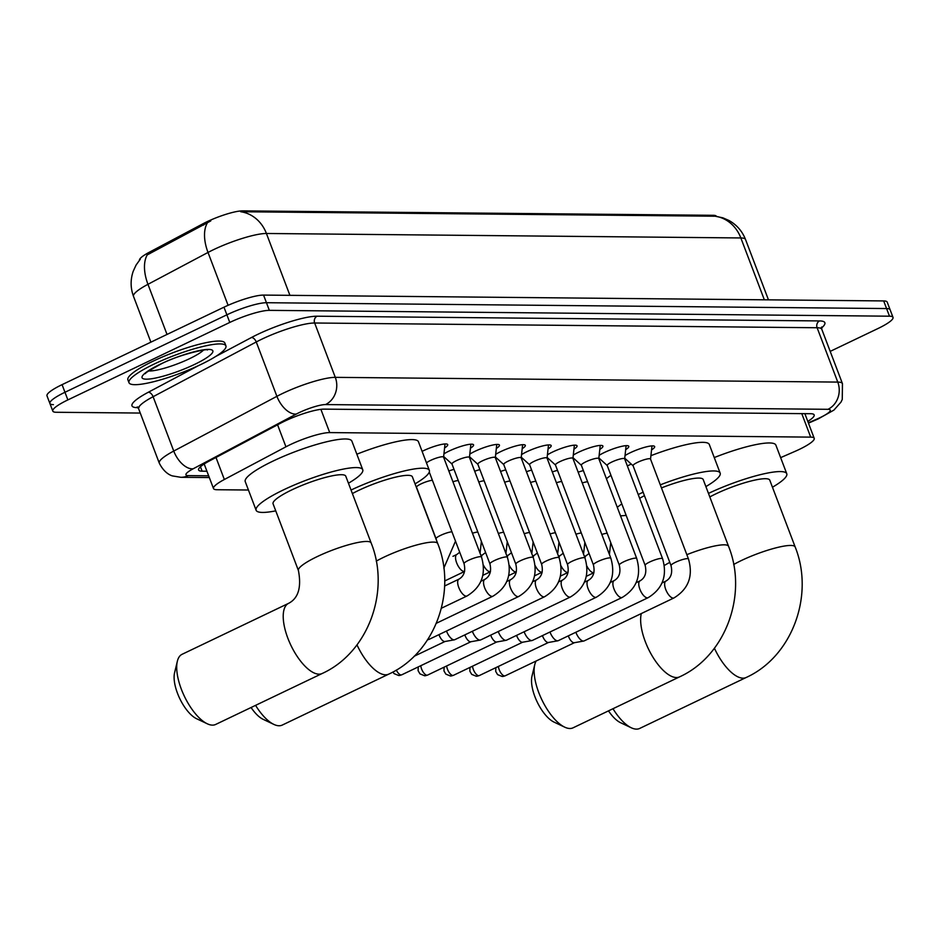 <?xml version="1.0" encoding="UTF-8"?>
<svg xmlns="http://www.w3.org/2000/svg" width="940" height="940" viewBox="0 0 940 940"><rect width="100%" height="100%" fill="white"/><g stroke="black" fill="none" stroke-linecap="round" stroke-linejoin="round"><path stroke-width="1.41" d="M422.119 451.365A17.648 3.184 -20.8 0 1 423.259 450.801A17.648 3.184 -20.8 0 1 447.698 444.608A17.648 3.184 -20.8 0 1 444.585 447.981M445.149 457.839A17.648 3.184 -20.8 0 1 443.892 458.003M443.939 453.856A17.648 3.184 -20.8 0 1 449.12 451.047A17.648 3.184 -20.8 0 1 473.572 444.855A17.648 3.184 -20.8 0 1 470.447 448.227M471.011 458.086A17.648 3.184 -20.8 0 1 469.753 458.238M469.812 454.102A17.648 3.184 -20.8 0 1 474.994 451.294A17.648 3.184 -20.8 0 1 499.446 445.102A17.648 3.184 -20.8 0 1 496.32 448.474M496.884 458.332A17.648 3.184 -20.8 0 1 495.627 458.485M495.674 454.349A17.648 3.184 -20.8 0 1 500.867 451.541A17.648 3.184 -20.8 0 1 525.307 445.349A17.648 3.184 -20.8 0 1 522.194 448.721M522.757 458.567A17.648 3.184 -20.8 0 1 521.5 458.732M521.547 454.596A17.648 3.184 -20.8 0 1 526.729 451.776A17.648 3.184 -20.8 0 1 551.181 445.584A17.648 3.184 -20.8 0 1 548.055 448.956M548.619 458.814A17.648 3.184 -20.8 0 1 547.374 458.978M547.421 454.831A17.648 3.184 -20.8 0 1 552.603 452.022A17.648 3.184 -20.8 0 1 577.054 445.83A17.648 3.184 -20.8 0 1 573.929 449.203M574.493 459.061A17.648 3.184 -20.8 0 1 573.236 459.214M573.283 455.078A17.648 3.184 -20.8 0 1 578.476 452.269A17.648 3.184 -20.8 0 1 602.916 446.077A17.648 3.184 -20.8 0 1 599.802 449.449M600.366 459.308A17.648 3.184 -20.8 0 1 599.109 459.46M599.156 455.324A17.648 3.184 -20.8 0 1 604.338 452.516A17.648 3.184 -20.8 0 1 628.789 446.312A17.648 3.184 -20.8 0 1 625.676 449.684M626.24 459.543A17.648 3.184 -20.8 0 1 624.982 459.707M625.03 455.571A17.648 3.184 -20.8 0 1 630.211 452.751A17.648 3.184 -20.8 0 1 654.663 446.559A17.648 3.184 -20.8 0 1 651.538 449.931M780.635 457.639L794.488 451.599A31.114 5.617 159.2 0 0 799.141 449.485A31.114 5.617 159.2 0 0 814.216 438.298A31.114 5.617 159.2 0 0 810.691 437.123L329.728 432.588A31.114 5.617 159.2 0 0 285.936 446.817L224.355 479.494A31.114 5.617 159.2 0 0 213.509 488.541A31.114 5.617 159.2 0 0 217.023 489.728L248.43 490.022M716.409 216.306A28 5.053 159.2 0 0 713.272 215.307L242.567 210.877A28 5.053 159.2 0 0 203.146 223.673L149.26 252.273A28 5.053 159.2 0 0 139.449 260.192M578.171 472.186A16.591 2.996 -20.8 0 1 583.364 470.576M552.297 471.951A16.591 2.996 -20.8 0 1 557.49 470.329M526.423 471.704A16.591 2.996 -20.8 0 1 531.629 470.082M500.562 471.457A16.591 2.996 -20.8 0 1 505.755 469.836M474.688 471.21A16.591 2.996 -20.8 0 1 479.882 469.601M448.815 470.975A16.591 2.996 -20.8 0 1 454.008 469.354M715.175 216.212A36.296 32.407 -89.5 0 1 740.849 237.949A41.477 7.485 159.2 0 1 745.549 239.536C742.271 231.193 736.725 224.836 728.935 220.465L722.884 217.833L715.175 216.212L240.734 211.747A36.296 32.407 90.5 0 1 266.42 233.484A41.477 7.485 159.2 0 0 213.65 249.617A41.477 7.485 159.2 0 0 208.01 252.449L147.968 284.315A41.477 7.485 159.2 0 0 133.504 296.382L150.893 342.16M140.272 413.06L56.318 412.272A31.114 5.617 -20.8 0 1 52.793 411.086A31.114 5.617 -20.8 0 1 67.868 399.911L229.771 322.444L226.881 314.818A31.114 5.617 -20.8 0 1 266.455 302.715L886.584 308.555A31.114 5.617 -20.8 0 1 890.098 309.742A31.114 5.617 -20.8 0 0 886.584 308.555L266.455 302.715A31.114 5.617 -20.8 0 0 226.881 314.818L64.966 392.274L226.881 314.818L223.979 307.192A31.114 5.617 -20.8 0 1 263.553 295.089L883.682 300.929A31.114 5.617 -20.8 0 1 887.207 302.116L893 317.368A31.114 5.617 -20.8 0 1 877.925 328.554L830.196 351.384M53.416 404.647A31.114 5.617 -20.8 0 1 49.902 403.46A31.114 5.617 -20.8 0 1 64.966 392.274A31.114 5.617 -20.8 0 0 49.902 403.46L47 395.834A31.114 5.617 -20.8 0 1 62.075 384.648L223.979 307.192M210.795 220.9L147.227 254.905A36.296 20.375 62 0 0 147.968 284.315L167.014 334.44M807.801 421.402A31.114 5.617 159.2 0 0 814.169 414.904A31.114 5.617 159.2 0 0 810.644 413.718L324.077 409.135A31.114 5.617 159.2 0 0 280.273 423.364L209.456 460.941A31.114 5.617 159.2 0 0 198.599 470A31.114 5.617 159.2 0 0 202.124 471.175L206.929 471.222M229.771 322.444A31.114 5.617 -20.8 0 1 269.345 310.353L889.487 316.193A31.114 5.617 -20.8 0 1 893 317.368M154.113 364.074A51.853 9.365 -20.8 0 1 225.929 345.885A51.853 9.365 -20.8 0 1 200.808 364.52A51.853 9.365 -20.8 0 1 128.992 382.709A51.853 9.365 -20.8 0 1 154.113 364.074M128.992 382.709L127.899 379.854A51.853 9.365 -20.8 0 1 153.02 361.219A51.853 9.365 -20.8 0 1 224.848 343.029L225.929 345.885M612.986 708.725A38.893 16.039 64.4 0 0 631.28 727.783L620.518 722.684A28.517 11.762 -115.6 0 1 608.497 710.875M631.28 727.783A38.893 16.039 64.4 0 0 636.462 729.123A38.893 16.039 64.4 0 0 639.658 728.453L746.172 677.493A38.893 16.039 -115.6 0 1 742.976 678.163A38.893 16.039 -115.6 0 1 714.412 648.236M733.67 564.505A38.893 7.015 159.2 0 1 741.284 560.569A38.893 7.015 159.2 0 1 790.74 545.447A38.893 7.015 159.2 0 1 795.146 546.927L769.789 480.187A38.893 7.015 159.2 0 0 715.928 493.829A38.893 7.015 159.2 0 0 709.806 496.931M708.466 493.418A57.035 10.293 -20.8 0 1 786.757 473.737A57.035 10.293 -20.8 0 1 772.468 487.226M714.259 457.569A57.035 10.293 -20.8 0 1 775.888 445.137L786.757 473.737M564.693 727.149L553.93 722.049A28.517 11.762 -115.6 0 1 537.151 701.898A28.517 11.762 -115.6 0 1 531.981 676.189L534.766 664.604A38.893 16.039 64.4 0 0 541.816 699.666A38.893 16.039 64.4 0 0 564.693 727.149A38.893 16.039 64.4 0 0 569.875 728.5A38.893 16.039 64.4 0 0 573.071 727.818L679.585 676.859A38.893 16.039 -115.6 0 1 676.389 677.54A38.893 16.039 -115.6 0 1 650.692 653.312A38.893 16.039 -115.6 0 1 641.303 613.561M536.117 661.008A38.893 16.039 64.4 0 0 534.766 664.604M686.834 554.671A38.893 7.015 159.2 0 1 724.152 544.824A38.893 7.015 159.2 0 1 728.559 546.304L703.202 479.553A38.893 7.015 159.2 0 0 661.478 487.919M638.225 494.558A57.035 10.293 -20.8 0 1 641.162 493.124A57.035 10.293 -20.8 0 1 643.136 492.196M660.315 484.852A57.035 10.293 -20.8 0 1 720.169 473.114A57.035 10.293 -20.8 0 1 705.87 486.603M627.356 465.958A57.035 10.293 -20.8 0 1 630.293 464.524A57.035 10.293 -20.8 0 1 631.234 464.078M650.915 455.677A57.035 10.293 -20.8 0 1 709.3 444.503L720.169 473.114M644.441 495.65A38.893 7.015 159.2 0 0 639.647 498.329M626.158 515.367A57.035 10.293 -20.8 0 1 620.506 515.79M617.31 507.365A57.035 10.293 -20.8 0 1 621.81 503.922M606.441 478.754A57.035 10.293 -20.8 0 1 610.941 475.323M255.574 705.364A38.893 16.039 64.4 0 0 273.869 724.411L263.106 719.312A28.517 11.762 -115.6 0 1 251.074 707.503M273.869 724.411A38.893 16.039 64.4 0 0 279.039 725.762A38.893 16.039 64.4 0 0 282.247 725.081L388.761 674.121A38.893 16.039 -115.6 0 1 385.553 674.803A38.893 16.039 -115.6 0 1 356.988 644.875M376.247 561.133A38.893 7.015 159.2 0 1 383.861 557.209A38.893 7.015 159.2 0 1 433.328 542.086A38.893 7.015 159.2 0 1 437.723 543.567L412.366 476.815A38.893 7.015 159.2 0 0 358.504 490.457A38.893 7.015 159.2 0 0 352.382 493.571M351.043 490.046A57.035 10.293 -20.8 0 1 429.333 470.376A57.035 10.293 -20.8 0 1 415.045 483.853M356.848 454.208A57.035 10.293 -20.8 0 1 418.464 441.765L429.333 470.376M207.282 723.788L196.519 718.689A28.517 11.762 -115.6 0 1 179.74 698.526A28.517 11.762 -115.6 0 1 174.57 672.817L177.355 661.231A38.893 16.039 64.4 0 0 184.393 696.305A38.893 16.039 64.4 0 0 207.282 723.788A38.893 16.039 64.4 0 0 212.452 725.128A38.893 16.039 64.4 0 0 215.648 724.458L322.173 673.498A38.893 16.039 -115.6 0 1 318.965 674.168A38.893 16.039 -115.6 0 1 289.309 641.809A38.893 16.039 -115.6 0 1 288.603 603.339L182.09 654.299A38.893 16.039 64.4 0 0 177.355 661.231M298.426 570.557A38.893 7.015 159.2 0 1 317.274 556.574A38.893 7.015 159.2 0 1 366.741 541.452A38.893 7.015 159.2 0 1 371.136 542.932L345.779 476.192A38.893 7.015 159.2 0 0 291.917 489.834A38.893 7.015 159.2 0 0 273.07 503.805L298.426 570.557C301.599 587.383 298.321 598.31 288.603 603.339M275.749 510.855A57.035 10.293 -20.8 0 1 256.115 510.255A57.035 10.293 -20.8 0 1 283.739 489.764A57.035 10.293 -20.8 0 1 362.746 469.741A57.035 10.293 -20.8 0 1 348.458 483.231M256.115 510.255L245.246 481.644A57.035 10.293 -20.8 0 1 272.882 461.152A57.035 10.293 -20.8 0 1 351.877 441.142L362.746 469.741M650.527 459.214A9.33 1.68 159.2 0 0 650.504 459.049A9.33 1.68 159.2 0 0 637.579 462.327A9.33 1.68 159.2 0 0 633.055 465.676A9.33 1.68 159.2 0 0 633.149 465.805M650.504 459.049L688.468 558.971A9.33 1.68 159.2 0 0 687.128 558.63A9.33 1.68 159.2 0 0 675.543 562.249A9.33 1.68 159.2 0 0 671.019 565.598C672.723 572.93 671.019 578.1 665.92 581.096A9.33 3.854 -115.6 0 0 665.978 590.062A9.33 3.854 -115.6 0 0 672.934 598.075A9.33 3.854 -115.6 0 0 673.205 598.098A9.33 3.854 -115.6 0 0 673.968 597.934L584.151 640.904A9.33 3.854 -115.6 0 1 583.74 641.033A9.33 3.854 -115.6 0 1 583.388 641.068A9.33 3.854 -115.6 0 1 575.926 632.444A9.33 3.854 -115.6 0 1 575.856 632.256M574.516 642.643A6.745 2.785 -115.6 0 1 574.211 642.737A6.745 2.785 -115.6 0 1 573.964 642.76A6.745 2.785 -115.6 0 1 568.571 636.533A6.745 2.785 -115.6 0 1 568.336 635.851M624.654 458.967A9.33 1.68 159.2 0 0 624.642 458.802A9.33 1.68 159.2 0 0 611.717 462.081A9.33 1.68 159.2 0 0 607.193 465.429A9.33 1.68 159.2 0 0 607.275 465.57M624.642 458.802L662.594 558.736A9.33 1.68 159.2 0 0 661.266 558.384A9.33 1.68 159.2 0 0 649.669 562.003A9.33 1.68 159.2 0 0 645.145 565.363C646.849 572.695 645.157 577.853 640.046 580.85A9.33 3.854 -115.6 0 0 640.105 589.815A9.33 3.854 -115.6 0 0 647.061 597.828A9.33 3.854 -115.6 0 0 647.331 597.852A9.33 3.854 -115.6 0 0 648.107 597.687L558.289 640.657A9.33 3.854 -115.6 0 1 557.866 640.798A9.33 3.854 -115.6 0 1 557.514 640.822A9.33 3.854 -115.6 0 1 550.053 632.197A9.33 3.854 -115.6 0 1 549.982 632.009M548.643 642.396A6.745 2.785 -115.6 0 1 548.349 642.49A6.745 2.785 -115.6 0 1 548.091 642.514A6.745 2.785 -115.6 0 1 542.697 636.286A6.745 2.785 -115.6 0 1 542.462 635.605M598.792 458.72A9.33 1.68 159.2 0 0 598.768 458.567A9.33 1.68 159.2 0 0 585.843 461.834A9.33 1.68 159.2 0 0 581.32 465.194A9.33 1.68 159.2 0 0 581.413 465.324M598.768 458.567L636.721 558.489A9.33 1.68 159.2 0 0 635.393 558.137A9.33 1.68 159.2 0 0 623.796 561.768A9.33 1.68 159.2 0 0 619.272 565.116C620.988 572.448 619.284 577.606 614.173 580.603A9.33 3.854 -115.6 0 0 614.231 589.568A9.33 3.854 -115.6 0 0 621.187 597.593A9.33 3.854 -115.6 0 0 621.457 597.605A9.33 3.854 -115.6 0 0 622.233 597.441L532.416 640.41A9.33 3.854 -115.6 0 1 531.993 640.551A9.33 3.854 -115.6 0 1 531.652 640.575A9.33 3.854 -115.6 0 1 524.191 631.962A9.33 3.854 -115.6 0 1 524.109 631.762M522.781 642.149A6.745 2.785 -115.6 0 1 522.476 642.255A6.745 2.785 -115.6 0 1 522.217 642.267A6.745 2.785 -115.6 0 1 516.836 636.039A6.745 2.785 -115.6 0 1 516.589 635.37M572.918 458.473A9.33 1.68 159.2 0 0 572.895 458.321A9.33 1.68 159.2 0 0 559.97 461.599A9.33 1.68 159.2 0 0 555.446 464.947A9.33 1.68 159.2 0 0 555.54 465.077M572.895 458.321L610.859 558.243A9.33 1.68 159.2 0 0 609.519 557.89A9.33 1.68 159.2 0 0 597.934 561.521A9.33 1.68 159.2 0 0 593.41 564.87C595.114 572.202 593.41 577.371 588.311 580.368A9.33 3.854 -115.6 0 0 588.358 589.333A9.33 3.854 -115.6 0 0 595.326 597.346A9.33 3.854 -115.6 0 0 595.596 597.358A9.33 3.854 -115.6 0 0 596.36 597.206L506.543 640.175A9.33 3.854 -115.6 0 1 506.131 640.305A9.33 3.854 -115.6 0 1 505.779 640.34A9.33 3.854 -115.6 0 1 498.318 631.715A9.33 3.854 -115.6 0 1 498.247 631.527M496.907 641.914A6.745 2.785 -115.6 0 1 496.602 642.008A6.745 2.785 -115.6 0 1 496.355 642.032A6.745 2.785 -115.6 0 1 490.962 635.804A6.745 2.785 -115.6 0 1 490.727 635.123M547.045 458.238A9.33 1.68 159.2 0 0 547.033 458.074A9.33 1.68 159.2 0 0 534.096 461.352A9.33 1.68 159.2 0 0 529.584 464.701A9.33 1.68 159.2 0 0 529.667 464.83M547.033 458.074L584.986 557.996A9.33 1.68 159.2 0 0 583.646 557.655A9.33 1.68 159.2 0 0 572.061 561.274A9.33 1.68 159.2 0 0 567.537 564.635C569.24 571.955 567.548 577.125 562.437 580.121A9.33 3.854 -115.6 0 0 562.496 589.086A9.33 3.854 -115.6 0 0 569.452 597.1A9.33 3.854 -115.6 0 0 569.722 597.123A9.33 3.854 -115.6 0 0 570.486 596.959L480.681 639.928A9.33 3.854 -115.6 0 1 480.258 640.058A9.33 3.854 -115.6 0 1 479.905 640.093A9.33 3.854 -115.6 0 1 472.444 631.468A9.33 3.854 -115.6 0 1 472.373 631.28M471.034 641.668A6.745 2.785 -115.6 0 1 470.728 641.761A6.745 2.785 -115.6 0 1 470.482 641.785A6.745 2.785 -115.6 0 1 465.089 635.558A6.745 2.785 -115.6 0 1 464.853 634.876M521.171 457.991A9.33 1.68 159.2 0 0 521.16 457.827A9.33 1.68 159.2 0 0 508.235 461.105A9.33 1.68 159.2 0 0 503.711 464.454A9.33 1.68 159.2 0 0 503.805 464.595M521.16 457.827L559.112 557.761A9.33 1.68 159.2 0 0 557.784 557.408A9.33 1.68 159.2 0 0 546.187 561.027A9.33 1.68 159.2 0 0 541.663 564.388C543.379 571.72 541.675 576.878 536.564 579.874A9.33 3.854 -115.6 0 0 536.623 588.84A9.33 3.854 -115.6 0 0 543.579 596.853A9.33 3.854 -115.6 0 0 543.849 596.877A9.33 3.854 -115.6 0 0 544.624 596.712L454.807 639.682A9.33 3.854 -115.6 0 1 454.384 639.823A9.33 3.854 -115.6 0 1 454.044 639.846A9.33 3.854 -115.6 0 1 446.571 631.222A9.33 3.854 -115.6 0 1 446.5 631.034M445.161 641.421A6.745 2.785 -115.6 0 1 444.867 641.515A6.745 2.785 -115.6 0 1 444.608 641.538A6.745 2.785 -115.6 0 1 439.227 635.311A6.745 2.785 -115.6 0 1 438.98 634.629M495.31 457.745A9.33 1.68 159.2 0 0 495.286 457.592A9.33 1.68 159.2 0 0 482.361 460.859A9.33 1.68 159.2 0 0 477.837 464.219A9.33 1.68 159.2 0 0 477.931 464.348M495.286 457.592L533.25 557.514A9.33 1.68 159.2 0 0 531.911 557.162A9.33 1.68 159.2 0 0 520.313 560.792A9.33 1.68 159.2 0 0 515.802 564.141C517.505 571.473 515.802 576.631 510.69 579.628A9.33 3.854 -115.6 0 0 510.749 588.593A9.33 3.854 -115.6 0 0 517.717 596.618A9.33 3.854 -115.6 0 0 517.987 596.63A9.33 3.854 -115.6 0 0 518.751 596.465L428.934 639.435A9.33 3.854 -115.6 0 1 428.522 639.576A9.33 3.854 -115.6 0 1 428.17 639.6A9.33 3.854 -115.6 0 1 427.747 639.564M469.436 457.498A9.33 1.68 159.2 0 0 469.413 457.345A9.33 1.68 159.2 0 0 456.488 460.623A9.33 1.68 159.2 0 0 451.964 463.972A9.33 1.68 159.2 0 0 452.058 464.102M443.562 457.263A9.33 1.68 159.2 0 0 443.551 457.099A9.33 1.68 159.2 0 0 430.626 460.377A9.33 1.68 159.2 0 0 426.502 462.903M587.606 481.75A9.33 1.68 159.2 0 0 582.26 482.972M561.732 481.503A9.33 1.68 159.2 0 0 556.398 482.737M535.87 481.257A9.33 1.68 159.2 0 0 530.524 482.49M509.997 481.022A9.33 1.68 159.2 0 0 504.651 482.244M484.123 480.775A9.33 1.68 159.2 0 0 478.789 481.997M458.262 480.528A9.33 1.68 159.2 0 0 452.916 481.762M432.388 480.281A9.33 1.68 159.2 0 0 421.026 483.9A9.33 1.68 159.2 0 0 416.502 487.249A9.33 1.68 159.2 0 0 416.596 487.378M149.26 252.273L149.789 253.647M203.146 223.673L203.675 225.059M242.567 210.877L242.92 211.817M713.272 215.307L713.625 216.247M801.773 413.635L810.691 437.123M215.988 457.474L224.355 479.494M277.57 424.798L285.936 446.817M320.904 409.346L329.728 432.588M207.341 222.933A36.296 20.375 62 0 0 208.01 252.449L228.091 305.3M764.349 299.813L740.849 237.949L266.42 233.484L289.908 295.336M263.553 295.089L269.345 310.353M883.682 300.929L889.487 316.193M62.075 384.648L67.868 399.911M808.33 422.812L817.154 418.97A20.739 3.748 159.2 0 0 820.256 417.548A20.739 3.748 159.2 0 0 827.964 409.311L325.498 404.576A20.739 3.748 159.2 0 0 299.12 412.648A20.739 3.748 159.2 0 0 296.3 414.058L193.147 468.802A20.739 3.748 159.2 0 0 188.27 475.616L208.668 475.816M138.638 408.782L159.283 463.126A41.477 7.485 -20.8 0 1 173.747 451.059L276.901 396.328A41.477 7.485 -20.8 0 1 282.541 393.484A41.477 7.485 -20.8 0 1 335.298 377.351L837.763 382.087A41.477 7.485 -20.8 0 1 842.452 383.661L821.807 329.317A41.477 7.485 159.2 0 0 817.118 327.743L314.653 323.007A41.477 7.485 159.2 0 0 261.896 339.14A41.477 7.485 159.2 0 0 256.256 341.972L153.103 396.704A41.477 7.485 159.2 0 0 138.638 408.782L137.111 407.008L139.12 407.208M215.542 356.565L251.403 337.542A46.671 8.425 -20.8 0 1 317.109 316.204L819.562 320.928A5.182 4.63 -89.5 0 0 817.118 327.743L837.763 382.087A20.739 18.518 90.5 0 1 827.964 409.311M251.403 337.542A5.182 2.914 -118 0 1 256.256 341.972L276.901 396.328A20.739 11.644 62 0 0 296.3 414.058M819.562 320.928A46.671 8.425 -20.8 0 1 821.572 327.978M137.945 407.631L137.263 407.631A46.671 8.425 -20.8 0 1 148.262 392.274L198.622 365.543M325.498 404.576A20.739 18.518 90.5 0 0 335.298 377.351L314.653 323.007A5.182 4.63 -89.5 0 1 317.109 316.204M193.147 468.802A20.739 11.644 62 0 1 173.747 451.059L153.103 396.704A5.182 2.914 -118 0 0 148.262 392.274M188.27 475.616A20.739 18.518 90.5 0 1 180.833 477.297L209.326 477.555M817.154 418.97A20.739 5.205 66.5 0 0 818.2 418.911L808.459 423.153M200.455 466.781L202.124 471.175M203.51 350.103A31.607 5.711 -20.8 0 1 189.516 358.704A31.607 5.711 -20.8 0 1 148.555 370.971M160.423 364.132A37.835 6.827 -20.8 0 1 208.539 349.421A37.835 6.827 -20.8 0 1 194.498 364.462A37.835 6.827 -20.8 0 1 146.37 379.173A37.835 6.827 -20.8 0 1 160.423 364.132M669.797 562.39A38.893 7.015 159.2 0 0 664.345 565.469M495.838 667.67L495.721 671.43L497.589 674.626L502.183 676.483L505.156 675.825A6.745 2.785 -115.6 0 1 504.604 675.942A6.745 2.785 -115.6 0 1 500.726 672.723A6.745 2.785 -115.6 0 1 498.423 666.425M502.183 676.483A6.745 6.016 -89.5 0 0 504.604 675.942M469.965 667.423L469.847 671.184L471.716 674.38L476.31 676.248L479.282 675.578A6.745 2.785 -115.6 0 1 478.73 675.695A6.745 2.785 -115.6 0 1 474.853 672.476A6.745 2.785 -115.6 0 1 472.55 666.178M476.31 676.248A6.745 6.016 -89.5 0 0 478.73 675.695M444.091 667.177L443.974 670.937L445.854 674.133L450.436 676.001L453.409 675.343A6.745 2.785 -115.6 0 1 452.857 675.461A6.745 2.785 -115.6 0 1 448.991 672.229A6.745 2.785 -115.6 0 1 446.676 665.943M450.436 676.001A6.745 6.016 -89.5 0 0 452.857 675.461M418.218 666.93L418.1 670.69L419.98 673.886L424.575 675.754L427.547 675.096A6.745 2.785 -115.6 0 1 426.983 675.214A6.745 2.785 -115.6 0 1 423.118 671.994A6.745 2.785 -115.6 0 1 420.815 665.696M424.575 675.754A6.745 6.016 -89.5 0 0 426.983 675.214M392.861 672.03L394.107 673.651L398.701 675.508L401.674 674.85A6.745 2.785 -115.6 0 1 401.122 674.967A6.745 2.785 -115.6 0 1 396.304 670.067M398.701 675.508A6.745 6.016 -89.5 0 0 401.122 674.967M469.413 457.345L507.377 557.267A9.33 1.68 159.2 0 0 506.037 556.915A9.33 1.68 159.2 0 0 494.452 560.546A9.33 1.68 159.2 0 0 489.928 563.894C491.632 571.226 489.928 576.396 484.829 579.393L480.951 581.237M507.377 557.267C512.277 574.305 507.447 587.3 492.877 596.23A9.33 3.854 -115.6 0 1 492.113 596.395A9.33 3.854 -115.6 0 1 491.843 596.371A9.33 3.854 -115.6 0 1 484.887 588.358A9.33 3.854 -115.6 0 1 484.829 579.393M443.551 457.099L481.503 557.02A9.33 1.68 159.2 0 0 480.176 556.68A9.33 1.68 159.2 0 0 468.578 560.299A9.33 1.68 159.2 0 0 464.055 563.659C465.758 570.991 464.066 576.149 458.955 579.146L444.596 586.008M481.503 557.02C486.403 574.07 481.574 587.053 467.015 595.984A9.33 3.854 -115.6 0 1 466.24 596.148A9.33 3.854 -115.6 0 1 465.97 596.125A9.33 3.854 -115.6 0 1 459.014 588.111A9.33 3.854 -115.6 0 1 458.955 579.146M607.17 533.239A9.33 1.68 159.2 0 0 601.823 534.461M593.951 572.636A9.33 3.854 -115.6 0 1 593.469 572.695A9.33 3.854 -115.6 0 1 593.199 572.672A9.33 3.854 -115.6 0 1 586.901 566.115M584.95 557.89A9.33 3.854 -115.6 0 1 586.184 555.693L584.433 556.527M581.296 532.992A9.33 1.68 159.2 0 0 575.95 534.226M560.463 576.067L568.077 572.425A9.33 3.854 -115.6 0 1 567.596 572.448A9.33 3.854 -115.6 0 1 567.325 572.425A9.33 3.854 -115.6 0 1 561.027 565.868M559.077 557.655A9.33 3.854 -115.6 0 1 560.311 555.446L558.56 556.28M555.423 532.745A9.33 1.68 159.2 0 0 550.088 533.979M534.59 575.821L542.204 572.178A9.33 3.854 -115.6 0 1 541.722 572.202A9.33 3.854 -115.6 0 1 541.452 572.19A9.33 3.854 -115.6 0 1 535.165 565.633M533.203 557.408A9.33 3.854 -115.6 0 1 534.437 555.199L532.686 556.045M529.561 532.51A9.33 1.68 159.2 0 0 524.215 533.732M508.728 575.586L516.33 571.943A9.33 3.854 -115.6 0 1 515.86 571.966A9.33 3.854 -115.6 0 1 515.59 571.943A9.33 3.854 -115.6 0 1 509.292 565.387M507.33 557.162A9.33 3.854 -115.6 0 1 508.564 554.964L506.813 555.798M503.687 532.263A9.33 1.68 159.2 0 0 498.341 533.485M490.469 571.661A9.33 3.854 -115.6 0 1 489.987 571.72A9.33 3.854 -115.6 0 1 489.716 571.696A9.33 3.854 -115.6 0 1 483.419 565.14M481.468 556.915A9.33 3.854 -115.6 0 1 482.702 554.718L480.951 555.552M477.814 532.016A9.33 1.68 159.2 0 0 472.468 533.25M464.607 571.414A9.33 3.854 -115.6 0 1 464.113 571.473A9.33 3.854 -115.6 0 1 463.843 571.449A9.33 3.854 -115.6 0 1 456.887 563.436A9.33 3.854 -115.6 0 1 456.828 554.471L452.963 556.327M451.952 531.77A9.33 1.68 159.2 0 0 440.578 535.389A9.33 1.68 159.2 0 0 436.066 538.738L416.502 487.249M804.863 413.671L814.216 438.298M204.18 463.996L213.509 488.541M140.319 259.158L136.077 265.057L133.221 271.249C130.343 279.65 130.437 288.028 133.504 296.382M745.549 239.536L768.462 299.848M818.2 418.911L833.898 410.11L840.983 402.12L842.264 399.453L842.452 383.661M820.62 328.272L821.783 326.967L821.807 329.317M52.793 411.086L49.902 403.46M159.283 463.126C165.299 475.17 173.547 476.11 172.631 475.946L180.833 477.297M206.436 349.504L207.399 350.009C210.325 348.07 179.658 354.075 160.94 364.027C147.909 371.323 142.798 374.484 145.583 373.486L145.97 372.475M795.146 546.927C814.592 595.032 792.385 656.519 746.172 677.493M728.559 546.304C748.005 594.409 725.798 655.885 679.585 676.859M437.723 543.567C457.169 591.671 434.973 653.147 388.761 674.121M371.136 542.932C390.582 591.037 368.374 652.525 322.173 673.498M650.539 459.12L651.984 445.901M665.92 581.096L662.042 582.941M633.09 465.747L624.736 458.191M633.055 465.676L671.019 565.598M673.968 597.934C688.538 589.004 693.368 576.009 688.468 558.971M574.211 642.737L583.74 641.033M505.156 675.825L574.375 642.713M624.665 458.873L626.111 445.666M640.046 580.85L636.168 582.706M607.216 465.512L598.874 457.956M607.193 465.429L645.145 565.363M648.107 597.687C662.665 588.757 667.494 575.774 662.594 558.736M548.349 642.49L557.866 640.798M479.282 675.578L548.502 642.466M598.792 458.638L600.237 445.419M614.173 580.603L610.307 582.459M581.343 465.265L573.001 457.71M581.32 465.194L619.272 565.116M622.233 597.441C636.791 588.511 641.62 575.527 636.721 558.489M522.476 642.255L531.993 640.551M453.409 675.343L522.628 642.22M572.93 458.391L574.375 445.172M588.311 580.368L584.433 582.212M555.481 465.018L547.127 457.463M555.446 464.947L593.41 564.87M596.36 597.206C610.918 588.264 615.759 575.28 610.859 558.243M496.602 642.008L506.131 640.305M427.547 675.096L496.767 641.973M547.057 458.144L548.502 444.926M562.437 580.121L558.56 581.966M529.608 464.771L521.265 457.216M529.584 464.701L567.537 564.635M570.486 596.959C585.056 588.029 589.885 575.045 584.986 557.996M470.728 641.761L480.258 640.058M401.674 674.85L470.893 641.738M521.183 457.909L522.628 444.69M536.564 579.874L532.698 581.731M503.734 464.536L495.392 456.981M503.711 464.454L541.663 564.388M544.624 596.712C559.183 587.782 564.012 574.798 559.112 557.761M444.867 641.515L454.384 639.823M414.105 656.284L445.02 641.491M495.321 457.663L496.767 444.444M510.69 579.628L506.825 581.484M477.861 464.289L469.518 456.734M477.837 464.219L515.802 564.141M518.751 596.465C533.309 587.535 538.15 574.552 533.25 557.514M427.641 639.729L428.522 639.576M469.448 457.416L470.893 444.197M451.999 464.043L443.645 456.488M451.964 463.972L489.928 563.894M492.877 596.23L436.36 623.267M443.574 457.169L445.02 443.962M429.274 472.08L464.055 563.659M467.015 595.984L441.389 608.239M609.414 554.436L610.73 542.603M586.184 555.693L589.074 553.484M593.951 572.672L586.337 576.314M583.54 554.201L584.856 542.368M560.311 555.446L563.213 553.237M557.667 553.954L558.983 542.121M534.437 555.199L537.339 552.99M531.805 553.707L533.121 541.875M508.564 554.964L511.466 552.744M505.932 553.46L507.248 541.64M482.702 554.718L485.604 552.509M490.469 571.696L482.855 575.339M480.058 553.225L481.374 541.393M456.828 554.471L459.731 552.262M464.595 571.449L444.679 580.979M443.833 568.113L455.512 541.146M436.63 540.676L436.066 538.738"/></g></svg>
